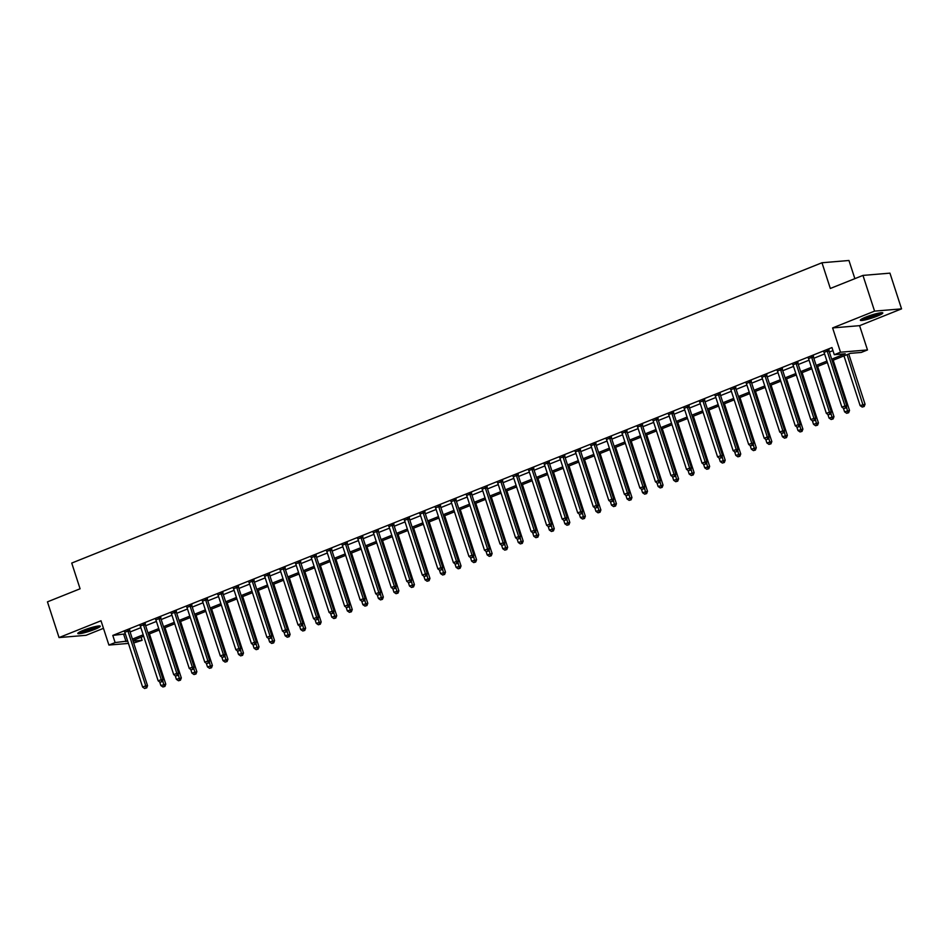 <?xml version="1.0" encoding="UTF-8"?>
<svg xmlns="http://www.w3.org/2000/svg" width="949" height="949" viewBox="0 0 949 949"><rect width="100%" height="100%" fill="white"/><g stroke="black" fill="none" stroke-linecap="round" stroke-linejoin="round"><path stroke-width="1.42" d="M94.71 629.365A11.815 1.483 162 0 0 100.25 626.198A11.815 1.483 162 0 0 83.334 630.326A11.815 1.483 162 0 0 77.782 633.493A11.815 1.483 162 0 0 94.71 629.365M877.279 316.112A11.815 1.483 162 0 0 882.819 312.933A11.815 1.483 162 0 0 865.903 317.061A11.815 1.483 162 0 0 860.352 320.24A11.815 1.483 162 0 0 877.279 316.112M141.104 637.254L142.101 640.314L133.679 642.983M854.859 278.65L848.952 260.489L821.976 262.754L71.733 563.065L80.084 588.783L47.45 601.856L59.052 637.574L86.039 635.308L103.465 628.333M821.976 262.754L830.328 288.472L862.961 275.412L889.948 273.146L901.55 308.864L874.575 311.13L832.617 327.927L840.506 352.209L867.481 349.944L861.265 352.435L850.328 353.348L832.166 360.62M832.617 327.927L859.592 325.661L901.55 308.864M859.592 325.661L867.481 349.944M862.961 275.412L874.575 311.13M831.704 359.197L845.227 353.775L834.29 354.701L831.965 347.559L112.801 635.427L125.339 633.873M130.096 631.963L140.879 627.657M145.636 625.747L156.407 621.429M161.176 619.531L171.947 615.213M176.716 613.303L187.487 608.997M192.256 607.087L203.027 602.769M207.795 600.859L218.567 596.553M223.335 594.643L234.106 590.325M238.875 588.427L249.646 584.11M254.415 582.2L265.186 577.894M269.955 575.984L280.726 571.666M285.495 569.768L296.266 565.45M301.035 563.54L311.806 559.234M316.575 557.324L327.346 553.006M332.114 551.096L342.886 546.79M347.654 544.88L358.425 540.574M363.194 538.664L373.965 534.346M378.734 532.436L389.505 528.13M394.274 526.221L405.045 521.903M409.814 520.005L420.585 515.687M425.354 513.777L436.125 509.471M440.894 507.561L451.665 503.243M456.433 501.345L467.205 497.027M471.973 495.117L482.744 490.811M487.513 488.901L498.284 484.583M503.053 482.673L513.824 478.367M518.581 476.457L529.364 472.139M534.121 470.241L544.904 465.923M549.661 464.014L560.444 459.707M565.201 457.798L575.984 453.48M580.741 451.582L591.524 447.264M596.28 445.354L607.063 441.048M611.82 439.138L622.603 434.82M627.36 432.91L638.143 428.604M642.9 426.694L653.683 422.388M658.44 420.478L669.211 416.16M673.98 414.25L684.751 409.944M689.52 408.034L700.291 403.716M705.06 401.818L715.831 397.501M720.599 395.591L731.371 391.285M736.139 389.375L746.91 385.057M751.679 383.159L762.45 378.841M767.219 376.931L777.99 372.625M782.759 370.715L793.53 366.397M798.299 364.487L809.07 360.181M813.839 358.271L824.61 353.953M829.379 352.055L832.961 350.62M829.011 350.406L824.088 352.387M813.471 356.634L808.548 358.603M797.943 362.85L793.008 364.819M782.403 369.066L777.468 371.047M766.863 375.294L761.928 377.263M751.323 381.51L746.389 383.479M735.783 387.726L730.849 389.707M720.244 393.954L715.309 395.923M704.704 400.17L699.769 402.139M689.164 406.386L684.229 408.367M673.624 412.613L668.689 414.583M658.084 418.829L653.149 420.81M642.544 425.057L637.609 427.026M627.004 431.273L622.069 433.242M611.464 437.489L606.53 439.47M595.925 443.717L590.99 445.686M580.385 449.933L575.45 451.902M564.845 456.149L559.91 458.13M549.305 462.377L544.37 464.346M533.765 468.592L528.83 470.574M518.225 474.82L513.29 476.789M502.685 481.036L497.751 483.005M487.145 487.252L482.211 489.233M471.606 493.48L466.671 495.449M456.066 499.696L451.143 501.665M440.526 505.912L435.603 507.893M424.986 512.14L420.063 514.109M409.446 518.356L404.523 520.337M393.906 524.572L388.983 526.553M378.366 530.799L373.443 532.769M362.826 537.015L357.903 538.996M347.287 543.243L342.364 545.212M331.747 549.459L326.824 551.428M316.207 555.675L311.284 557.656M300.667 561.903L295.744 563.872M285.139 568.119L280.204 570.088M269.599 574.335L264.664 576.316M254.059 580.563L249.124 582.532M238.519 586.779L233.584 588.76M222.979 593.006L218.045 594.976M207.44 599.222L202.505 601.192M191.9 605.438L186.965 607.419M176.36 611.666L171.425 613.635M160.82 617.882L155.885 619.851M145.28 624.098L140.345 626.079M129.74 630.326L124.805 632.295M128.435 643.422L108.91 645.059L101.009 620.776L59.052 637.574M108.91 645.059L115.126 642.58L127.652 641.014M112.801 635.427L115.126 642.58M834.29 354.701L840.506 352.209M133.062 641.073L142.101 640.314M827.398 362.53L816.626 366.848M811.858 368.758L801.086 373.064M796.318 374.974L785.547 379.28M780.778 381.19L770.007 385.508M765.238 387.417L754.467 391.723M749.698 393.633L738.927 397.951M734.158 399.849L723.387 404.167M718.618 406.077L707.847 410.383M703.079 412.293L692.307 416.611M687.539 418.509L676.767 422.827M671.999 424.737L661.228 429.043M656.459 430.953L645.688 435.271M640.919 437.181L630.148 441.487M625.379 443.397L614.608 447.714M609.839 449.612L599.068 453.93M594.299 455.84L583.528 460.146M578.76 462.056L567.988 466.374M563.231 468.272L552.448 472.59M547.692 474.5L536.909 478.806M532.152 480.716L521.369 485.034M516.612 486.944L505.829 491.25M501.072 493.16L490.289 497.466M485.532 499.376L474.749 503.694M469.992 505.603L459.209 509.91M454.452 511.819L443.669 516.137M438.913 518.035L428.129 522.353M423.373 524.263L412.601 528.569M407.833 530.479L397.062 534.797M392.293 536.695L381.522 541.013M376.753 542.923L365.982 547.229M361.213 549.139L350.442 553.457M345.673 555.367L334.902 559.673M330.133 561.583L319.362 565.901M314.594 567.799L303.822 572.117M299.054 574.026L288.282 578.332M283.514 580.242L272.743 584.56M267.974 586.458L257.203 590.776M252.434 592.686L241.663 596.992M236.894 598.902L226.123 603.22M221.354 605.13L210.583 609.436M205.814 611.346L195.043 615.652M190.275 617.562L179.503 621.88M174.735 623.79L163.963 628.096M159.195 630.006L148.424 634.323M143.655 636.221L132.884 640.539M132.421 639.104L143.192 634.798M147.961 632.888L158.732 628.582M163.501 626.672L174.272 622.354M179.041 620.444L189.812 616.138M194.581 614.228L205.352 609.91M210.12 608.012L220.892 603.694M225.66 601.785L236.431 597.479M241.2 595.569L251.971 591.251M256.74 589.353L267.511 585.035M272.28 583.125L283.051 578.819M287.82 576.909L298.591 572.591M303.36 570.681L314.131 566.375M318.9 564.465L329.671 560.147M334.439 558.249L345.211 553.931M349.967 552.021L360.75 547.715M365.507 545.805L376.29 541.488M381.047 539.59L391.83 535.272M396.587 533.362L407.37 529.056M412.127 527.146L422.91 522.828M427.667 520.918L438.45 516.612M443.207 514.702L453.99 510.396M458.747 508.486L469.53 504.168M474.286 502.258L485.069 497.952M489.826 496.042L500.598 491.724M505.366 489.826L516.137 485.508M520.906 483.599L531.677 479.292M536.446 477.383L547.217 473.065M551.986 471.167L562.757 466.849M567.526 464.939L578.297 460.633M583.066 458.723L593.837 454.405M598.605 452.495L609.377 448.189M614.145 446.279L624.916 441.961M629.685 440.063L640.456 435.745M645.225 433.835L655.996 429.529M660.765 427.619L671.536 423.301M676.305 421.403L687.076 417.086M691.845 415.176L702.616 410.87M707.385 408.96L718.156 404.642M722.924 402.732L733.696 398.426M738.464 396.516L749.236 392.21M754.004 390.3L764.775 385.982M769.544 384.072L780.315 379.766M785.084 377.856L795.855 373.538M800.624 371.64L811.395 367.322M816.164 365.412L826.935 361.106M123.738 634.513L126.063 641.654M827.196 350.561L827.184 350.762A1.518 1.329 -94.8 0 0 827.267 351.332L845.001 405.911L841.893 407.157L824.159 352.577A1.518 1.329 -94.8 0 0 823.898 352.079L823.779 351.925M829.035 349.825L829.011 350.62A1.518 1.329 -94.8 0 0 829.094 351.189L846.828 405.757L845.001 405.911L845.227 408.094L843.981 408.592L845.227 408.094M845.95 408.034L846.828 405.757M841.893 407.157L843.981 408.592M843.969 355.899L860.126 405.626L865.061 404.227L848.738 353.989M863.46 406.563L862.214 407.062L864.183 406.504L863.46 406.563L847.077 354.653M862.214 407.062L860.126 405.626M865.061 404.227L864.183 406.504M811.656 356.777L811.644 356.99A1.518 1.329 -94.8 0 0 811.727 357.559L829.462 412.139L826.354 413.384L808.619 358.805A1.518 1.329 -94.8 0 0 808.358 358.307L808.24 358.153M813.495 356.041L813.471 356.836A1.518 1.329 -94.8 0 0 813.554 357.405L831.288 411.985L829.462 412.139L829.687 414.322L828.441 414.82L829.687 414.322M830.411 414.262L831.288 411.985M826.354 413.384L828.441 414.82M796.116 363.004L796.104 363.206A1.518 1.329 -94.8 0 0 796.187 363.775L813.922 418.355L810.814 419.6L793.079 365.021A1.518 1.329 -94.8 0 0 792.818 364.523L792.7 364.369M797.955 362.269L797.931 363.052A1.518 1.329 -94.8 0 0 798.014 363.621L815.749 418.201L813.922 418.355L814.147 420.537L812.902 421.036L814.147 420.537M814.871 420.478L815.749 418.201M810.814 419.6L812.902 421.036M780.576 369.22L780.564 369.434A1.518 1.329 -94.8 0 0 780.659 370.003L798.382 424.571L795.274 425.816L777.551 371.237A1.518 1.329 -94.8 0 0 777.278 370.739L777.16 370.584M782.415 368.485L782.391 369.28A1.518 1.329 -94.8 0 0 782.474 369.849L800.209 424.428L798.382 424.571L798.607 426.765L797.362 427.264L798.607 426.765M799.331 426.694L800.209 424.428M795.274 425.816L797.362 427.264M843.4 408.2L844.586 411.854L849.521 410.454L833.198 360.217M847.92 412.791L846.674 413.289L848.643 412.732L847.92 412.791L846.449 406.753M846.674 413.289L844.586 411.854M849.521 410.454L848.643 412.732M827.86 414.416L829.046 418.07L833.981 416.67L817.658 366.433M832.38 419.007L831.134 419.505L833.103 418.948L832.38 419.007L830.909 412.981M831.134 419.505L829.046 418.07M833.981 416.67L833.103 418.948M812.32 420.644L813.507 424.286L818.441 422.898L802.119 372.649M816.84 425.235L815.594 425.733L817.564 425.164L816.84 425.235L815.369 419.197M815.594 425.733L813.507 424.286M818.441 422.898L817.564 425.164M765.036 375.448L765.036 375.65A1.518 1.329 -94.8 0 0 765.119 376.219L782.842 430.799L779.734 432.044L762.011 377.465A1.518 1.329 -94.8 0 0 761.739 376.967L761.62 376.812M766.875 374.713L766.851 375.496A1.518 1.329 -94.8 0 0 766.934 376.065L784.669 430.644L782.842 430.799L783.067 432.981L781.822 433.479L783.067 432.981M783.791 432.922L784.669 430.644M779.734 432.044L781.822 433.479M796.78 426.86L797.967 430.514L802.901 429.114L786.579 378.876M801.3 431.451L800.054 431.949L802.024 431.392L801.3 431.451L799.829 425.413M800.054 431.949L797.967 430.514M802.901 429.114L802.024 431.392M861.182 319.327A11.732 1.471 162 0 0 871.668 316.836A11.732 1.471 162 0 0 881.621 312.684M880.625 312.779A10.225 1.281 -18 0 1 871.609 316.658A10.225 1.281 -18 0 1 862.036 318.817M864.432 317.678A9.466 1.186 162 0 0 878.015 313.265M98.055 626.032A10.225 1.281 -18 0 1 93.571 628.285A10.225 1.281 -18 0 1 79.467 632.081M81.863 630.931A9.466 1.186 162 0 0 92.966 627.597A9.466 1.186 162 0 0 95.446 626.518M78.613 632.58A11.732 1.471 162 0 0 94.295 628.226A11.732 1.471 162 0 0 99.052 625.937M749.496 381.664L749.496 381.866A1.518 1.329 -94.8 0 0 749.58 382.435L767.314 437.014L764.206 438.26L746.472 383.681A1.518 1.329 -94.8 0 0 746.199 383.182L746.08 383.028M751.335 380.929L751.311 381.712A1.518 1.329 -94.8 0 0 751.394 382.281L769.129 436.86L767.314 437.014L767.527 439.197L766.282 439.695L767.527 439.197M768.251 439.138L769.129 436.86M764.206 438.26L766.282 439.695M733.957 387.88L733.957 388.094A1.518 1.329 -94.8 0 0 734.04 388.663L751.774 443.242L748.666 444.476L730.932 389.909A1.518 1.329 -94.8 0 0 730.659 389.41L730.54 389.244M735.795 387.145L735.772 387.939A1.518 1.329 -94.8 0 0 735.855 388.509L753.589 443.088L751.774 443.242L751.988 445.425L750.742 445.923L751.988 445.425M752.711 445.366L753.589 443.088M748.666 444.476L750.742 445.923M718.417 394.108L718.417 394.309A1.518 1.329 -94.8 0 0 718.5 394.879L736.234 449.458L733.126 450.704L715.392 396.124A1.518 1.329 -94.8 0 0 715.119 395.626L715 395.472M720.255 393.372L720.232 394.155A1.518 1.329 -94.8 0 0 720.315 394.725L738.049 449.304L736.234 449.458L736.448 451.641L735.202 452.139L736.448 451.641M737.171 451.582L738.049 449.304M733.126 450.704L735.202 452.139M702.877 400.324L702.877 400.525A1.518 1.329 -94.8 0 0 702.96 401.095L720.694 455.674L717.586 456.92L699.852 402.34A1.518 1.329 -94.8 0 0 699.579 401.842L699.46 401.688M704.716 399.588L704.692 400.371A1.518 1.329 -94.8 0 0 704.775 400.941L722.509 455.52L720.694 455.674L720.908 457.857L719.662 458.355L720.908 457.857M721.631 457.798L722.509 455.52M717.586 456.92L719.662 458.355M687.337 406.54L687.337 406.753A1.518 1.329 -94.8 0 0 687.42 407.323L705.154 461.902L702.046 463.148L684.312 408.568A1.518 1.329 -94.8 0 0 684.051 408.07L683.921 407.916M689.176 405.804L689.152 406.599A1.518 1.329 -94.8 0 0 689.235 407.168L706.969 461.748L705.154 461.902L705.368 464.085L704.122 464.583L705.368 464.085M706.092 464.025L706.969 461.748M702.046 463.148L704.122 464.583M781.241 433.076L782.427 436.73L787.362 435.33L771.039 385.092M785.76 437.667L784.515 438.165L786.484 437.608L785.76 437.667L784.289 431.641M784.515 438.165L782.427 436.73M787.362 435.33L786.484 437.608M765.701 439.304L766.887 442.946L771.822 441.558L755.499 391.308M770.22 443.895L768.975 444.393L770.944 443.835L770.22 443.895L768.749 437.857M768.975 444.393L766.887 442.946M771.822 441.558L770.944 443.835M750.161 445.52L751.347 449.174L756.282 447.774L739.959 397.536M754.68 450.111L753.435 450.609L755.404 450.051L754.68 450.111L753.209 444.085M753.435 450.609L751.347 449.174M756.282 447.774L755.404 450.051M734.621 451.736L735.807 455.39L740.742 453.99L724.419 403.752M739.141 456.327L737.895 456.825L739.864 456.267L739.141 456.327L737.67 450.301M737.895 456.825L735.807 455.39M740.742 453.99L739.864 456.267M719.081 457.964L720.267 461.617L725.202 460.218L708.879 409.968M723.601 462.554L722.355 463.053L724.324 462.495L723.601 462.554L722.13 456.516M722.355 463.053L720.267 461.617M725.202 460.218L724.324 462.495M671.797 412.768L671.797 412.969A1.518 1.329 -94.8 0 0 671.88 413.539L689.615 468.118L686.507 469.364L668.772 414.784A1.518 1.329 -94.8 0 0 668.511 414.286L668.381 414.132M673.636 412.032L673.612 412.815A1.518 1.329 -94.8 0 0 673.695 413.384L691.43 467.964L689.615 468.118L689.828 470.301L688.583 470.799L689.828 470.301M690.564 470.241L691.43 467.964M686.507 469.364L688.583 470.799M703.541 464.18L704.727 467.833L709.662 466.433L693.339 416.196M708.061 468.77L706.815 469.269L708.784 468.711L708.061 468.77L706.59 462.744M706.815 469.269L704.727 467.833M709.662 466.433L708.784 468.711M656.257 418.983L656.257 419.185A1.518 1.329 -94.8 0 0 656.34 419.755L674.075 474.334L670.967 475.579L653.232 421A1.518 1.329 -94.8 0 0 652.971 420.502L652.841 420.348M658.096 418.248L658.072 419.043A1.518 1.329 -94.8 0 0 658.155 419.612L675.89 474.18L674.075 474.334L674.288 476.528L673.043 477.027L674.288 476.528M675.024 476.457L675.89 474.18M670.967 475.579L673.043 477.027M688.001 470.396L689.188 474.049L694.122 472.649L677.8 422.412M692.521 474.998L691.275 475.496L693.245 474.927L692.521 474.998L691.05 468.96M691.275 475.496L689.188 474.049M694.122 472.649L693.245 474.927M640.717 425.199L640.717 425.413A1.518 1.329 -94.8 0 0 640.8 425.982L658.535 480.562L655.427 481.807L637.692 427.228A1.518 1.329 -94.8 0 0 637.431 426.73L637.301 426.576M642.556 424.476L642.532 425.259A1.518 1.329 -94.8 0 0 642.615 425.828L660.35 480.408L658.535 480.562L658.748 482.744L657.503 483.243L658.748 482.744M659.484 482.685L660.35 480.408M655.427 481.807L657.503 483.243M672.473 476.623L673.66 480.277L678.582 478.877L662.26 428.64M676.981 481.214L675.735 481.712L677.705 481.155L676.981 481.214L675.51 475.176M675.735 481.712L673.66 480.277M678.582 478.877L677.705 481.155M625.177 431.427L625.177 431.629A1.518 1.329 -94.8 0 0 625.261 432.198L642.995 486.778L639.887 488.023L622.153 433.444A1.518 1.329 -94.8 0 0 621.892 432.946L621.761 432.791M627.016 430.692L626.992 431.475A1.518 1.329 -94.8 0 0 627.087 432.044L644.81 486.623L642.995 486.778L643.208 488.96L641.963 489.459L643.208 488.96M643.944 488.901L644.81 486.623M639.887 488.023L641.963 489.459M656.933 482.839L658.12 486.493L663.043 485.093L646.72 434.856M661.441 487.43L660.196 487.928L662.165 487.371L661.441 487.43L659.97 481.404M660.196 487.928L658.12 486.493M663.043 485.093L662.165 487.371M609.638 437.643L609.638 437.857A1.518 1.329 -94.8 0 0 609.721 438.426L627.455 492.994L624.347 494.239L606.613 439.66A1.518 1.329 -94.8 0 0 606.352 439.173L606.221 439.007M611.476 436.908L611.464 437.703A1.518 1.329 -94.8 0 0 611.547 438.272L629.27 492.851L627.455 492.994L627.669 495.188L626.423 495.686L627.669 495.188M628.404 495.129L629.27 492.851M624.347 494.239L626.423 495.686M641.394 489.067L642.58 492.709L647.503 491.321L631.18 441.071M645.901 493.658L644.656 494.156L646.625 493.599L645.901 493.658L644.43 487.62M644.656 494.156L642.58 492.709M647.503 491.321L646.625 493.599M594.098 443.871L594.098 444.073A1.518 1.329 -94.8 0 0 594.181 444.642L611.915 499.221L608.807 500.467L591.073 445.888A1.518 1.329 -94.8 0 0 590.812 445.389L590.681 445.235M595.936 443.136L595.925 443.918A1.518 1.329 -94.8 0 0 596.008 444.488L613.73 499.067L611.915 499.221L612.129 501.404L610.883 501.902L612.129 501.404M612.864 501.345L613.73 499.067M608.807 500.467L610.883 501.902M625.854 495.283L627.04 498.937L631.963 497.537L615.64 447.299M630.361 499.874L629.116 500.372L631.085 499.815L630.361 499.874L628.89 493.836M629.116 500.372L627.04 498.937M631.963 497.537L631.085 499.815M578.558 450.087L578.558 450.289A1.518 1.329 -94.8 0 0 578.641 450.858L596.375 505.437L593.267 506.683L575.533 452.104A1.518 1.329 -94.8 0 0 575.272 451.605L575.141 451.451M580.397 449.352L580.385 450.134A1.518 1.329 -94.8 0 0 580.468 450.704L598.202 505.283L596.375 505.437L596.589 507.62L595.343 508.118L596.589 507.62M597.324 507.561L598.202 505.283M593.267 506.683L595.343 508.118M563.018 456.303L563.018 456.516A1.518 1.329 -94.8 0 0 563.101 457.086L580.835 511.665L577.727 512.899L559.993 458.331A1.518 1.329 -94.8 0 0 559.732 457.833L559.602 457.679M564.857 455.567L564.845 456.362A1.518 1.329 -94.8 0 0 564.928 456.932L582.662 511.511L580.835 511.665L581.049 513.848L579.803 514.346L581.049 513.848M581.784 513.789L582.662 511.511M577.727 512.899L579.803 514.346M547.478 462.531L547.478 462.732A1.518 1.329 -94.8 0 0 547.561 463.302L565.296 517.881L562.188 519.127L544.453 464.547A1.518 1.329 -94.8 0 0 544.192 464.049L544.074 463.895M549.317 461.795L549.305 462.578A1.518 1.329 -94.8 0 0 549.388 463.148L567.122 517.727L565.296 517.881L565.509 520.064L564.264 520.562L565.509 520.064M566.245 520.005L567.122 517.727M562.188 519.127L564.264 520.562M531.938 468.747L531.938 468.948A1.518 1.329 -94.8 0 0 532.021 469.518L549.756 524.097L546.648 525.343L528.913 470.763A1.518 1.329 -94.8 0 0 528.652 470.265L528.534 470.111M533.777 468.011L533.765 468.806A1.518 1.329 -94.8 0 0 533.848 469.375L551.583 523.943L549.756 524.097L549.969 526.292L548.736 526.778L549.969 526.292M550.705 526.221L551.583 523.943M546.648 525.343L548.736 526.778M516.398 474.963L516.398 475.176A1.518 1.329 -94.8 0 0 516.481 475.746L534.216 530.325L531.108 531.57L513.373 476.991A1.518 1.329 -94.8 0 0 513.112 476.493L512.994 476.339M518.237 474.227L518.225 475.022A1.518 1.329 -94.8 0 0 518.308 475.591L536.043 530.171L534.216 530.325L534.429 532.508L533.196 533.006L534.429 532.508M535.165 532.448L536.043 530.171M531.108 531.57L533.196 533.006M500.858 481.19L500.858 481.392A1.518 1.329 -94.8 0 0 500.942 481.962L518.676 536.541L515.568 537.786L497.834 483.207A1.518 1.329 -94.8 0 0 497.573 482.709L497.454 482.555M502.697 480.455L502.685 481.238A1.518 1.329 -94.8 0 0 502.768 481.807L520.503 536.387L518.676 536.541L518.889 538.724L517.656 539.222L518.889 538.724M519.625 538.664L520.503 536.387M515.568 537.786L517.656 539.222M485.319 487.406L485.319 487.62A1.518 1.329 -94.8 0 0 485.402 488.189L503.136 542.757L500.028 544.002L482.294 489.423A1.518 1.329 -94.8 0 0 482.033 488.925L481.914 488.771M487.157 486.671L487.145 487.466A1.518 1.329 -94.8 0 0 487.228 488.035L504.963 542.614L503.136 542.757L503.35 544.951L502.116 545.45L503.35 544.951M504.085 544.88L504.963 542.614M500.028 544.002L502.116 545.45M469.779 493.634L469.779 493.836A1.518 1.329 -94.8 0 0 469.862 494.405L487.596 548.985L484.488 550.23L466.754 495.651A1.518 1.329 -94.8 0 0 466.493 495.153L466.374 494.998M471.617 492.899L471.606 493.682A1.518 1.329 -94.8 0 0 471.689 494.251L489.423 548.83L487.596 548.985L487.81 551.167L486.576 551.666L487.81 551.167M488.545 551.108L489.423 548.83M484.488 550.23L486.576 551.666M454.251 499.85L454.239 500.052A1.518 1.329 -94.8 0 0 454.322 500.621L472.056 555.201L468.948 556.446L451.214 501.867A1.518 1.329 -94.8 0 0 450.953 501.369L450.834 501.214M456.078 499.115L456.066 499.898A1.518 1.329 -94.8 0 0 456.149 500.467L473.883 555.046L472.056 555.201L472.27 557.383L471.036 557.882L472.27 557.383M473.005 557.324L473.883 555.046M468.948 556.446L471.036 557.882M438.711 506.066L438.699 506.28A1.518 1.329 -94.8 0 0 438.782 506.849L456.516 561.428L453.408 562.662L435.674 508.095A1.518 1.329 -94.8 0 0 435.413 507.596L435.294 507.43M440.538 505.331L440.526 506.125A1.518 1.329 -94.8 0 0 440.609 506.695L458.343 561.274L456.516 561.428L456.73 563.611L455.496 564.109L456.73 563.611M457.465 563.552L458.343 561.274M453.408 562.662L455.496 564.109M423.171 512.294L423.159 512.496A1.518 1.329 -94.8 0 0 423.242 513.065L440.977 567.644L437.869 568.89L420.134 514.311A1.518 1.329 -94.8 0 0 419.873 513.812L419.755 513.658M424.998 511.558L424.986 512.341A1.518 1.329 -94.8 0 0 425.069 512.911L442.803 567.49L440.977 567.644L441.202 569.827L439.956 570.325L441.202 569.827M441.926 569.768L442.803 567.49M437.869 568.89L439.956 570.325M407.631 518.51L407.619 518.712A1.518 1.329 -94.8 0 0 407.702 519.281L425.437 573.86L422.329 575.106L404.594 520.527A1.518 1.329 -94.8 0 0 404.333 520.028L404.215 519.874M409.458 517.774L409.446 518.569A1.518 1.329 -94.8 0 0 409.529 519.127L427.264 573.706L425.437 573.86L425.662 576.043L424.417 576.541L425.662 576.043M426.386 575.984L427.264 573.706M422.329 575.106L424.417 576.541M392.091 524.726L392.079 524.939A1.518 1.329 -94.8 0 0 392.162 525.509L409.897 580.088L406.789 581.334L389.054 526.754A1.518 1.329 -94.8 0 0 388.793 526.256L388.675 526.102M393.918 523.99L393.906 524.785A1.518 1.329 -94.8 0 0 393.989 525.355L411.724 579.934L409.897 580.088L410.122 582.271L408.877 582.769L410.122 582.271M410.846 582.212L411.724 579.934M406.789 581.334L408.877 582.769M376.551 530.954L376.539 531.155A1.518 1.329 -94.8 0 0 376.623 531.725L394.357 586.304L391.249 587.55L373.515 532.97A1.518 1.329 -94.8 0 0 373.254 532.472L373.135 532.318M378.378 530.218L378.366 531.001A1.518 1.329 -94.8 0 0 378.449 531.57L396.184 586.15L394.357 586.304L394.582 588.487L393.337 588.985L394.582 588.487M395.306 588.427L396.184 586.15M391.249 587.55L393.337 588.985M361.011 537.17L361 537.383A1.518 1.329 -94.8 0 0 361.083 537.953L378.817 592.52L375.709 593.766L357.975 539.186A1.518 1.329 -94.8 0 0 357.714 538.688L357.595 538.534M362.838 536.434L362.826 537.229A1.518 1.329 -94.8 0 0 362.909 537.798L380.644 592.378L378.817 592.52L379.042 594.715L377.797 595.213L379.042 594.715M379.766 594.643L380.644 592.378M375.709 593.766L377.797 595.213M345.472 543.386L345.46 543.599A1.518 1.329 -94.8 0 0 345.543 544.168L363.277 598.748L360.169 599.993L342.435 545.414A1.518 1.329 -94.8 0 0 342.174 544.916L342.055 544.762M347.298 542.662L347.287 543.445A1.518 1.329 -94.8 0 0 347.37 544.014L365.104 598.594L363.277 598.748L363.503 600.931L362.257 601.429L363.503 600.931M364.226 600.871L365.104 598.594M360.169 599.993L362.257 601.429M329.932 549.613L329.92 549.815A1.518 1.329 -94.8 0 0 330.003 550.384L347.737 604.964L344.629 606.209L326.895 551.63A1.518 1.329 -94.8 0 0 326.634 551.132L326.515 550.978M331.77 548.878L331.747 549.661A1.518 1.329 -94.8 0 0 331.83 550.23L349.564 604.81L347.737 604.964L347.963 607.146L346.717 607.645L347.963 607.146M348.686 607.087L349.564 604.81M344.629 606.209L346.717 607.645M314.392 555.829L314.38 556.043A1.518 1.329 -94.8 0 0 314.463 556.612L332.197 611.192L329.089 612.425L311.355 557.846A1.518 1.329 -94.8 0 0 311.094 557.36L310.975 557.193M316.231 555.094L316.207 555.889A1.518 1.329 -94.8 0 0 316.29 556.458L334.024 611.037L332.197 611.192L332.423 613.374L331.177 613.873L332.423 613.374M333.146 613.315L334.024 611.037M329.089 612.425L331.177 613.873M298.852 562.057L298.84 562.259A1.518 1.329 -94.8 0 0 298.923 562.828L316.658 617.408L313.55 618.653L295.815 564.074A1.518 1.329 -94.8 0 0 295.554 563.576L295.436 563.421M300.691 561.322L300.667 562.105A1.518 1.329 -94.8 0 0 300.75 562.674L318.484 617.253L316.658 617.408L316.883 619.59L315.637 620.088L316.883 619.59M317.607 619.531L318.484 617.253M313.55 618.653L315.637 620.088M283.312 568.273L283.3 568.475A1.518 1.329 -94.8 0 0 283.383 569.044L301.118 623.623L298.01 624.869L280.287 570.29A1.518 1.329 -94.8 0 0 280.014 569.791L279.896 569.637M285.151 567.538L285.127 568.321A1.518 1.329 -94.8 0 0 285.21 568.89L302.945 623.469L301.118 623.623L301.343 625.806L300.098 626.304L301.343 625.806M302.067 625.747L302.945 623.469M298.01 624.869L300.098 626.304M267.772 574.489L267.76 574.703A1.518 1.329 -94.8 0 0 267.855 575.272L285.578 629.851L282.47 631.085L264.747 576.518A1.518 1.329 -94.8 0 0 264.474 576.019L264.356 575.865M269.611 573.754L269.587 574.548A1.518 1.329 -94.8 0 0 269.67 575.118L287.405 629.697L285.578 629.851L285.803 632.034L284.558 632.532L285.803 632.034M286.527 631.975L287.405 629.697M282.47 631.085L284.558 632.532M252.232 580.717L252.232 580.918A1.518 1.329 -94.8 0 0 252.315 581.488L270.038 636.067L266.93 637.313L249.207 582.733A1.518 1.329 -94.8 0 0 248.935 582.235L248.816 582.081M254.071 579.981L254.047 580.764A1.518 1.329 -94.8 0 0 254.13 581.334L271.865 635.913L270.038 636.067L270.263 638.25L269.018 638.748L270.263 638.25M270.987 638.191L271.865 635.913M266.93 637.313L269.018 638.748M236.692 586.933L236.692 587.134A1.518 1.329 -94.8 0 0 236.775 587.704L254.51 642.283L251.402 643.529L233.668 588.949A1.518 1.329 -94.8 0 0 233.395 588.451L233.276 588.297M238.531 586.197L238.507 586.992A1.518 1.329 -94.8 0 0 238.59 587.561L256.325 642.129L254.51 642.283L254.723 644.478L253.478 644.964L254.723 644.478M255.447 644.407L256.325 642.129M251.402 643.529L253.478 644.964M221.153 593.149L221.153 593.362A1.518 1.329 -94.8 0 0 221.236 593.932L238.97 648.511L235.862 649.757L218.128 595.177A1.518 1.329 -94.8 0 0 217.855 594.679L217.736 594.525M222.991 592.413L222.968 593.208A1.518 1.329 -94.8 0 0 223.051 593.777L240.785 648.357L238.97 648.511L239.184 650.694L237.938 651.192L239.184 650.694M239.907 650.634L240.785 648.357M235.862 649.757L237.938 651.192M205.613 599.377L205.613 599.578A1.518 1.329 -94.8 0 0 205.696 600.148L223.43 654.727L220.322 655.973L202.588 601.393A1.518 1.329 -94.8 0 0 202.315 600.895L202.196 600.741M207.451 598.641L207.428 599.424A1.518 1.329 -94.8 0 0 207.511 599.993L225.245 654.573L223.43 654.727L223.644 656.91L222.398 657.408L223.644 656.91M224.367 656.85L225.245 654.573M220.322 655.973L222.398 657.408M190.073 605.592L190.073 605.806A1.518 1.329 -94.8 0 0 190.156 606.375L207.89 660.943L204.782 662.188L187.048 607.609A1.518 1.329 -94.8 0 0 186.775 607.123L186.656 606.957M191.912 604.857L191.888 605.652A1.518 1.329 -94.8 0 0 191.971 606.221L209.705 660.801L207.89 660.943L208.104 663.137L206.858 663.636L208.104 663.137M208.827 663.066L209.705 660.801M204.782 662.188L206.858 663.636M610.314 501.499L611.5 505.153L616.423 503.753L600.1 453.515M614.822 506.09L613.576 506.588L615.545 506.031L614.822 506.09L613.351 500.064M613.576 506.588L611.5 505.153M616.423 503.753L615.545 506.031M594.774 507.727L595.96 511.369L600.883 509.981L584.56 459.731M599.282 512.318L598.036 512.816L600.017 512.258L599.282 512.318L597.811 506.28M598.036 512.816L595.96 511.369M600.883 509.981L600.017 512.258M579.234 513.943L580.42 517.596L585.343 516.197L569.02 465.959M583.742 518.534L582.496 519.032L584.477 518.474L583.742 518.534L582.271 512.507M582.496 519.032L580.42 517.596M585.343 516.197L584.477 518.474M563.694 520.159L564.88 523.812L569.803 522.413L553.481 472.175M568.202 524.761L566.956 525.248L568.937 524.69L568.202 524.761L566.731 518.723M566.956 525.248L564.88 523.812M569.803 522.413L568.937 524.69M548.154 526.387L549.341 530.04L554.263 528.64L537.941 478.403M552.662 530.977L551.416 531.476L553.397 530.918L552.662 530.977L551.191 524.939M551.416 531.476L549.341 530.04M554.263 528.64L553.397 530.918M532.614 532.603L533.801 536.256L538.724 534.856L522.401 484.619M537.122 537.193L535.877 537.692L537.858 537.134L537.122 537.193L535.651 531.167M535.877 537.692L533.801 536.256M538.724 534.856L537.858 537.134M517.075 538.83L518.261 542.472L523.184 541.084L506.861 490.835M521.582 543.421L520.337 543.919L522.318 543.35L521.582 543.421L520.111 537.383M520.337 543.919L518.261 542.472M523.184 541.084L522.318 543.35M501.535 545.046L502.721 548.7L507.656 547.3L491.321 497.062M506.042 549.637L504.797 550.135L506.778 549.578L506.042 549.637L504.571 543.599M504.797 550.135L502.721 548.7M507.656 547.3L506.778 549.578M485.995 551.262L487.181 554.916L492.116 553.516L475.781 503.278M490.503 555.853L489.257 556.351L491.238 555.794L490.503 555.853L489.032 549.827M489.257 556.351L487.181 554.916M492.116 553.516L491.238 555.794M470.455 557.49L471.641 561.132L476.576 559.744L460.241 509.494M474.963 562.081L473.717 562.579L475.698 562.022L474.963 562.081L473.492 556.043M473.717 562.579L471.641 561.132M476.576 559.744L475.698 562.022M454.915 563.706L456.101 567.36L461.036 565.96L444.701 515.722M459.423 568.297L458.189 568.795L460.158 568.237L459.423 568.297L457.964 562.271M458.189 568.795L456.101 567.36M461.036 565.96L460.158 568.237M439.375 569.922L440.561 573.576L445.496 572.176L429.173 521.938M443.883 574.513L442.649 575.011L444.618 574.453L443.883 574.513L442.424 568.487M442.649 575.011L440.561 573.576M445.496 572.176L444.618 574.453M423.835 576.15L425.022 579.803L429.956 578.404L413.634 528.154M428.343 580.741L427.109 581.239L429.078 580.681L428.343 580.741L426.884 574.703M427.109 581.239L425.022 579.803M429.956 578.404L429.078 580.681M408.295 582.366L409.482 586.019L414.416 584.62L398.094 534.382M412.803 586.957L411.569 587.455L413.539 586.897L412.803 586.957L411.344 580.93M411.569 587.455L409.482 586.019M414.416 584.62L413.539 586.897M392.756 588.582L393.942 592.235L398.877 590.847L382.554 540.598M397.263 593.184L396.03 593.683L397.999 593.113L397.263 593.184L395.804 587.146M396.03 593.683L393.942 592.235M398.877 590.847L397.999 593.113M377.216 594.809L378.402 598.463L383.337 597.063L367.014 546.826M381.723 599.4L380.49 599.898L382.459 599.341L381.723 599.4L380.264 593.362M380.49 599.898L378.402 598.463M383.337 597.063L382.459 599.341M361.676 601.025L362.862 604.679L367.797 603.279L351.474 553.042M366.184 605.616L364.95 606.114L366.919 605.557L366.184 605.616L364.724 599.59M364.95 606.114L362.862 604.679M367.797 603.279L366.919 605.557M346.136 607.253L347.322 610.895L352.257 609.507L335.934 559.258M350.656 611.844L349.41 612.342L351.379 611.785L350.656 611.844L349.185 605.806M349.41 612.342L347.322 610.895M352.257 609.507L351.379 611.785M330.596 613.469L331.782 617.123L336.717 615.723L320.394 565.485M335.116 618.06L333.87 618.558L335.839 618.001L335.116 618.06L333.645 612.022M333.87 618.558L331.782 617.123M336.717 615.723L335.839 618.001M315.056 619.685L316.242 623.339L321.177 621.939L304.854 571.701M319.576 624.276L318.33 624.774L320.299 624.217L319.576 624.276L318.105 618.25M318.33 624.774L316.242 623.339M321.177 621.939L320.299 624.217M299.516 625.913L300.703 629.555L305.637 628.167L289.315 577.917M304.036 630.504L302.79 631.002L304.759 630.444L304.036 630.504L302.565 624.466M302.79 631.002L300.703 629.555M305.637 628.167L304.759 630.444M283.976 632.129L285.163 635.783L290.097 634.383L273.775 584.145M288.496 636.72L287.25 637.218L289.22 636.66L288.496 636.72L287.025 630.694M287.25 637.218L285.163 635.783M290.097 634.383L289.22 636.66M268.437 638.345L269.623 641.999L274.558 640.599L258.235 590.361M272.956 642.947L271.711 643.434L273.68 642.876L272.956 642.947L271.485 636.909M271.711 643.434L269.623 641.999M274.558 640.599L273.68 642.876M252.897 644.573L254.083 648.226L259.018 646.827L242.695 596.589M257.416 649.163L256.171 649.662L258.14 649.104L257.416 649.163L255.945 643.125M256.171 649.662L254.083 648.226M259.018 646.827L258.14 649.104M237.357 650.789L238.543 654.442L243.478 653.042L227.155 602.805M241.876 655.379L240.631 655.878L242.6 655.32L241.876 655.379L240.405 649.353M240.631 655.878L238.543 654.442M243.478 653.042L242.6 655.32M221.817 657.016L223.003 660.658L227.938 659.27L211.615 609.021M226.337 661.607L225.091 662.105L227.06 661.536L226.337 661.607L224.866 655.569M225.091 662.105L223.003 660.658M227.938 659.27L227.06 661.536M174.533 611.82L174.533 612.022A1.518 1.329 -94.8 0 0 174.616 612.591L192.35 667.171L189.242 668.416L171.508 613.837A1.518 1.329 -94.8 0 0 171.247 613.339L171.117 613.184M176.372 611.085L176.348 611.868A1.518 1.329 -94.8 0 0 176.431 612.437L194.165 667.017L192.35 667.171L192.564 669.353L191.318 669.852L192.564 669.353M193.288 669.294L194.165 667.017M189.242 668.416L191.318 669.852M206.277 663.232L207.463 666.886L212.398 665.486L196.075 615.249M210.797 667.823L209.551 668.321L211.52 667.764L210.797 667.823L209.326 661.785M209.551 668.321L207.463 666.886M212.398 665.486L211.52 667.764M158.993 618.036L158.993 618.238A1.518 1.329 -94.8 0 0 159.076 618.807L176.811 673.387L173.703 674.632L155.968 620.053A1.518 1.329 -94.8 0 0 155.707 619.555L155.577 619.4M160.832 617.301L160.808 618.084A1.518 1.329 -94.8 0 0 160.891 618.653L178.626 673.232L176.811 673.387L177.024 675.569L175.779 676.068L177.024 675.569M177.76 675.51L178.626 673.232M173.703 674.632L175.779 676.068M190.737 669.448L191.923 673.102L196.858 671.702L180.535 621.465M195.257 674.039L194.011 674.537L195.98 673.98L195.257 674.039L193.786 668.013M194.011 674.537L191.923 673.102M196.858 671.702L195.98 673.98M143.453 624.252L143.453 624.466A1.518 1.329 -94.8 0 0 143.536 625.035L161.271 679.614L158.163 680.848L140.428 626.281A1.518 1.329 -94.8 0 0 140.167 625.782L140.037 625.616M145.292 623.517L145.268 624.312A1.518 1.329 -94.8 0 0 145.351 624.881L163.086 679.46L161.271 679.614L161.484 681.797L160.239 682.295L161.484 681.797M162.22 681.738L163.086 679.46M158.163 680.848L160.239 682.295M175.197 675.676L176.384 679.318L181.318 677.93L164.996 627.68M179.717 680.267L178.471 680.765L180.44 680.208L179.717 680.267L178.246 674.229M178.471 680.765L176.384 679.318M181.318 677.93L180.44 680.208M127.913 630.48L127.913 630.682A1.518 1.329 -94.8 0 0 127.996 631.251L145.731 685.83L142.623 687.076L124.888 632.497A1.518 1.329 -94.8 0 0 124.627 631.998L124.497 631.844M129.752 629.745L129.728 630.527A1.518 1.329 -94.8 0 0 129.811 631.097L147.546 685.676L145.731 685.83L145.944 688.013L144.699 688.511L145.944 688.013M146.68 687.954L147.546 685.676M142.623 687.076L144.699 688.511M159.669 681.892L160.856 685.546L165.778 684.146L149.456 633.908M164.177 686.483L162.931 686.981L164.901 686.424L164.177 686.483L162.706 680.457M162.931 686.981L160.856 685.546M165.778 684.146L164.901 686.424M827.184 350.762L829.011 350.62M827.267 351.332L829.094 351.189M811.644 356.99L813.471 356.836M811.727 357.559L813.554 357.405M796.104 363.206L797.931 363.052M796.187 363.775L798.014 363.621M780.564 369.434L782.391 369.28M780.659 370.003L782.474 369.849M765.036 375.65L766.851 375.496M765.119 376.219L766.934 376.065M749.496 381.866L751.311 381.712M749.58 382.435L751.394 382.281M733.957 388.094L735.772 387.939M734.04 388.663L735.855 388.509M718.417 394.309L720.232 394.155M718.5 394.879L720.315 394.725M702.877 400.525L704.692 400.371M702.96 401.095L704.775 400.941M687.337 406.753L689.152 406.599M687.42 407.323L689.235 407.168M671.797 412.969L673.612 412.815M671.88 413.539L673.695 413.384M656.257 419.185L658.072 419.043M656.34 419.755L658.155 419.612M640.717 425.413L642.532 425.259M640.8 425.982L642.615 425.828M625.177 431.629L626.992 431.475M625.261 432.198L627.087 432.044M609.638 437.857L611.464 437.703M609.721 438.426L611.547 438.272M594.098 444.073L595.925 443.918M594.181 444.642L596.008 444.488M578.558 450.289L580.385 450.134M578.641 450.858L580.468 450.704M563.018 456.516L564.845 456.362M563.101 457.086L564.928 456.932M547.478 462.732L549.305 462.578M547.561 463.302L549.388 463.148M531.938 468.948L533.765 468.806M532.021 469.518L533.848 469.375M516.398 475.176L518.225 475.022M516.481 475.746L518.308 475.591M500.858 481.392L502.685 481.238M500.942 481.962L502.768 481.807M485.319 487.62L487.145 487.466M485.402 488.189L487.228 488.035M469.779 493.836L471.606 493.682M469.862 494.405L471.689 494.251M454.239 500.052L456.066 499.898M454.322 500.621L456.149 500.467M438.699 506.28L440.526 506.125M438.782 506.849L440.609 506.695M423.159 512.496L424.986 512.341M423.242 513.065L425.069 512.911M407.619 518.712L409.446 518.569M407.702 519.281L409.529 519.127M392.079 524.939L393.906 524.785M392.162 525.509L393.989 525.355M376.539 531.155L378.366 531.001M376.623 531.725L378.449 531.57M361 537.383L362.826 537.229M361.083 537.953L362.909 537.798M345.46 543.599L347.287 543.445M345.543 544.168L347.37 544.014M329.92 549.815L331.747 549.661M330.003 550.384L331.83 550.23M314.38 556.043L316.207 555.889M314.463 556.612L316.29 556.458M298.84 562.259L300.667 562.105M298.923 562.828L300.75 562.674M283.3 568.475L285.127 568.321M283.383 569.044L285.21 568.89M267.76 574.703L269.587 574.548M267.855 575.272L269.67 575.118M252.232 580.918L254.047 580.764M252.315 581.488L254.13 581.334M236.692 587.134L238.507 586.992M236.775 587.704L238.59 587.561M221.153 593.362L222.968 593.208M221.236 593.932L223.051 593.777M205.613 599.578L207.428 599.424M205.696 600.148L207.511 599.993M190.073 605.806L191.888 605.652M190.156 606.375L191.971 606.221M174.533 612.022L176.348 611.868M174.616 612.591L176.431 612.437M158.993 618.238L160.808 618.084M159.076 618.807L160.891 618.653M143.453 624.466L145.268 624.312M143.536 625.035L145.351 624.881M127.913 630.682L129.728 630.527M127.996 631.251L129.811 631.097"/></g></svg>
